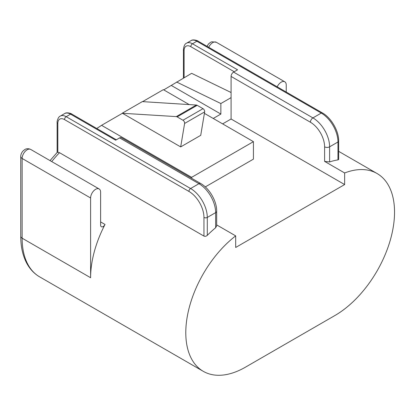 <?xml version="1.0" encoding="UTF-8"?>
<svg xmlns="http://www.w3.org/2000/svg" width="415" height="415" viewBox="0 0 415 415"><rect width="100%" height="100%" fill="white"/><g stroke="black" fill="none" stroke-linecap="round" stroke-linejoin="round"><path stroke-width="0.62" d="M216.677 225.91L215.639 227.742A84.432 48.747 120 0 0 207.293 235.347C206.229 236.306 205.114 236.555 203.952 236.088L203.952 217.444A21.253 12.274 -120 0 0 188.924 191.414L64.507 119.582A9.446 5.452 -120 0 0 57.83 123.437L57.83 152.284L59.501 152.689L203.952 236.088M329.619 161.943A84.432 48.747 -60 0 1 337.966 159.9L337.966 141.997L329.619 146.822L329.619 161.943L324.608 161.394L324.608 146.822A20.076 11.589 -120 0 0 310.415 122.233L231.088 76.438A3.543 2.044 -60 0 1 233.593 72.096L237.562 69.808L192.472 43.777L196.855 41.246A2.36 1.364 -60 0 1 198.033 41.127L322.45 112.958A2.36 1.364 -60 0 0 321.267 113.072L196.855 41.246A11.807 6.816 -120 0 0 190.952 40.66L186.568 43.191A11.807 6.816 60 0 1 192.472 43.777A2.36 1.364 -60 0 0 190.801 46.667A9.446 5.452 -120 0 0 184.12 50.526L184.12 77.672M222.632 123.883L231.088 119.001L344.647 184.561L235.684 247.475L235.684 235.876A84.432 48.747 120 0 0 188.638 309.995A84.432 48.747 120 0 0 203.277 371.332A84.432 48.747 120 0 0 245.493 367.151L334.838 315.566A84.432 48.747 -60 0 0 389.991 241.167A84.432 48.747 -60 0 0 377.053 173.512L338.661 151.345M344.647 184.561L344.647 172.967A84.432 48.747 -60 0 1 377.053 173.512M338.661 159.469L337.966 159.9M119.619 137.899A3.543 2.044 -60 0 1 121.388 137.728L200.715 183.523A3.543 2.044 120 0 0 198.941 183.7L190.594 188.519A23.619 13.633 60 0 1 207.293 217.444L215.639 212.625A23.619 13.633 -120 0 0 198.941 183.7L119.619 137.899L115.65 140.192L70.56 114.161A11.807 6.816 -120 0 0 64.657 113.575L60.274 116.107A11.807 6.816 60 0 1 66.177 116.688L190.594 188.519A2.36 1.364 120 0 0 188.924 191.414M216.677 224.904L235.684 235.876M204.403 113.357L253.425 141.66L253.425 159.132L205.295 186.916M344.647 172.967L324.608 161.394M231.088 119.001L231.088 76.438M20.75 236.265A4.726 2.729 0 0 0 22.135 238.194A84.432 48.747 120 0 0 39.622 276.846C34.175 273.667 29.854 269.076 26.659 263.074C22.721 255.567 20.755 246.629 20.75 236.265L20.75 156.528A4.726 2.729 0 0 0 22.135 158.457L22.135 238.194L90.605 277.723A84.432 48.747 -60 0 1 105.026 224.463A3.543 2.044 -60 0 1 101.353 226.74A3.543 2.044 -60 0 1 100.622 225.122L100.622 192.202A7.086 4.093 -60 0 0 99.154 188.96L30.684 149.431A7.086 4.093 120 0 0 25.227 151.325A7.086 4.093 120 0 0 22.135 158.457L90.605 197.986A7.086 4.093 -60 0 1 93.697 190.859A7.086 4.093 -60 0 1 99.154 188.96M142.599 101.633L163.349 89.656L189.204 104.58M191.637 178.284L191.637 177.329L253.425 141.66M163.738 89.879L191.637 73.331L231.088 92.524M96.773 128.494L101.561 125.33L122.435 113.274L180.681 146.905L184.613 123.452A2.36 1.364 -120 0 0 182.963 120.241L177.153 116.885A2.952 1.707 -120 0 0 176.302 116.605L122.435 113.274M171.359 85.48L220.858 114.058L220.858 103.537L231.088 97.634M176.608 82.009L220.858 103.537M213.237 118.457L220.858 114.058M101.561 125.33L191.637 177.329M182.963 120.241L203.008 108.673L197.192 105.317L177.153 116.885M176.302 116.605L196.342 105.031A2.952 1.707 60 0 1 197.192 105.317M196.342 105.031L142.319 101.618L122.28 113.186M180.681 146.905L200.725 135.337L204.652 111.884L184.613 123.452M203.008 108.673A2.36 1.364 60 0 1 204.652 111.884M50.033 160.6L57.166 152.455L57.83 152.284M286.241 92.052L286.241 85.039A7.086 4.093 120 0 0 284.773 81.791A7.086 4.093 120 0 0 277.194 86.828M90.605 277.723L90.605 197.986M215.639 227.742L215.639 212.625A3.543 2.044 180 0 0 216.677 211.178L216.677 226.025M203.952 217.444A2.36 1.364 180 0 0 207.293 217.444L207.293 235.347M233.593 72.096L312.915 117.896A23.619 13.633 60 0 1 329.619 146.822A3.543 2.044 180 0 1 324.608 146.822M310.415 122.233A3.543 2.044 120 0 1 312.915 117.896L321.267 113.072A23.619 13.633 -120 0 1 337.966 141.997A2.36 1.364 0 0 0 338.661 141.033L338.661 159.308M116.345 139.793L71.743 114.042A2.36 1.364 -60 0 0 70.56 114.161L66.177 116.688A2.36 1.364 120 0 0 64.507 119.582M59.501 152.689A84.432 48.747 120 0 0 51.73 161.575M100.622 221.921L105.026 224.463M234.221 71.738L190.801 46.667M184.12 50.526A2.36 1.364 180 0 1 183.43 49.561L183.43 78.072M57.135 152.487L57.135 122.477A2.36 1.364 0 0 0 57.83 123.437M284.773 81.791L216.303 42.263A7.086 4.093 120 0 0 208.724 47.3M338.661 141.033C338.884 131.078 331.186 117.741 322.45 112.958M200.715 183.523C209.399 188.317 216.874 201.259 216.677 211.178M203.277 371.332L39.622 276.846M71.743 114.042C71.785 113.684 66.633 111.843 64.657 113.575M186.568 43.191C184.893 43.746 183.85 45.873 183.43 49.561M57.135 122.477C56.777 122.358 57.861 116.854 60.274 116.107M198.033 41.127C198.079 40.769 192.928 38.927 190.952 40.66M207.012 46.309L208.486 43.969L210.524 42.309L211.826 41.765L216.303 42.263M20.75 156.528C20.719 154.733 21.424 152.933 22.867 151.133L24.905 149.473C24.988 149.338 27.473 147.901 30.684 149.431"/></g></svg>
